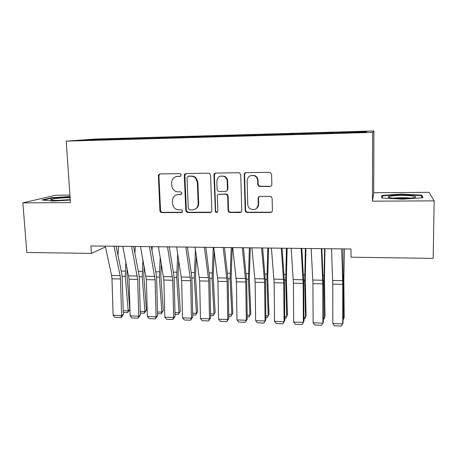 <?xml version="1.0" encoding="UTF-8"?>
<svg xmlns="http://www.w3.org/2000/svg" width="457" height="457" viewBox="0 0 457 457"><rect width="100%" height="100%" fill="white"/><g stroke="black" fill="none" stroke-linecap="round" stroke-linejoin="round"><path stroke-width="0.69" d="M181.212 174.991L181.075 174.437L179.835 173.637L160.019 173.94L158.362 175.185L159.927 210.671C160.093 211.831 160.733 212.471 161.852 212.585L181.503 212.568L182.714 210.957L181.389 209.866L178.83 209.866C175.311 209.535 173.249 207.564 172.626 203.948L172.478 200.812C172.666 197.058 174.563 194.979 178.161 194.573L180.732 194.551L181.983 193.18L180.618 191.826L178.047 191.849C174.563 191.552 172.495 189.609 171.826 186.028L171.672 182.754C171.861 178.967 173.757 176.853 177.373 176.419L179.955 176.385L181.212 174.991M269.881 186.525C271.087 186.387 271.744 185.708 271.835 184.485L271.618 174.26L270.087 172.318L246.1 172.62C244.912 172.757 244.272 173.437 244.187 174.66L245.18 210.528L245.912 212.031L247.191 212.499L270.447 212.476C271.647 212.356 272.298 211.694 272.389 210.483L272.132 198.275L270.978 196.481L260.056 196.35C258.856 196.476 258.216 197.15 258.125 198.361L258.274 204.393C257.262 209.283 254.475 210.694 249.916 208.632C248.562 207.552 247.843 206.153 247.757 204.433L247.111 180.795C247.648 176.676 249.95 174.951 254.012 175.625C256.274 176.533 257.497 178.213 257.691 180.664L257.788 184.639L259.005 186.456L269.881 186.525L271.03 186.136M434.15 200.869L429.026 192.323L373.723 192.751L372.472 201.166L434.15 200.869L433.179 258.388L350.987 257.194L350.965 249.002L90.886 245.952L91.366 253.412L105.47 246.929M372.472 201.166L372.632 132.404L66.208 141.144L95.959 139.025L373.883 130.965L372.632 132.404M69.927 195.099L55.657 195.213L22.85 202.862L70.447 202.628L66.208 141.144M22.85 202.862L26.826 252.47L91.366 253.412M210.551 175.151L209.626 173.506L208.558 173.197L186.096 173.54C184.959 173.677 184.36 174.34 184.297 175.534L185.833 211.083L187.713 212.562L209.98 212.539C211.128 212.419 211.74 211.768 211.814 210.586L210.551 175.151M215.773 173.083L238.725 172.735L239.428 172.855L240.748 174.711L241.77 210.534C241.684 211.728 241.056 212.391 239.879 212.511L230.1 212.516L228.654 211.877L228.106 210.557L227.649 196.173L226.9 194.653L225.655 194.208L219.194 194.259C218.029 194.385 217.412 195.048 217.338 196.242L217.846 211.163C217.452 212.608 216.652 212.871 215.441 211.951L213.916 175.1C213.99 173.894 214.607 173.22 215.773 173.083M114.461 139.368L114.421 138.722L93.377 139.442L81.22 140.316L97.661 139.973L342.236 132.976L365.966 132.153L366.8 131.547L344.532 132.193L344.504 132.77M114.421 138.722L128.988 138.414L128.823 138.957M131.393 138.882L131.359 138.231L128.988 138.414M131.359 138.231L146.291 137.917L146.12 138.505M148.548 138.385L148.514 137.734L146.291 137.917M148.514 137.734L163.817 137.408L163.646 138.06M165.92 137.888L165.891 137.231L163.817 137.408M165.891 137.231L181.572 136.9L181.412 137.58M183.525 137.414L183.497 136.723L181.572 136.9M183.497 136.723L199.566 136.38L199.418 137.066M201.36 136.986L201.331 136.209L199.566 136.38M201.331 136.209L217.8 135.849L217.663 136.54M219.429 136.489L219.4 135.683L217.8 135.849M219.4 135.683L236.28 135.318L236.155 136.009M237.737 135.969L237.709 135.158L236.28 135.318M237.709 135.158L255.012 134.775L254.897 135.478M256.286 135.438L256.268 134.621L255.012 134.775M256.268 134.621L273.994 134.227L273.897 134.929M275.091 134.895L275.074 134.078L273.994 134.227M275.074 134.078L293.24 133.673L293.16 134.381M294.154 134.352L294.137 133.524L293.24 133.673M294.137 133.524L312.748 133.113L312.685 133.821M313.473 133.798L313.462 132.964L312.748 133.113M313.462 132.964L332.53 132.541L332.485 133.255M333.056 133.238L333.05 132.399L332.53 132.541M333.05 132.399L344.532 132.193M324.584 132.77L324.539 133.341M304.91 133.335L304.853 133.907M285.511 133.895L285.442 134.461M266.368 134.449L266.288 135.015M247.488 134.992L247.397 135.552M228.86 135.535L228.757 136.089M210.477 136.06L210.363 136.614M192.34 136.586L192.186 137.271M174.443 137.106L174.271 137.786M156.78 137.614L156.597 138.288M139.345 138.117L139.145 138.785M122.133 138.614L121.922 139.282M373.723 192.751L373.883 130.965M93.377 139.442L93.668 139.962M111.908 138.911L111.737 139.442M70.03 196.561L51.698 197.675L42.01 199.977L53.149 201.091L70.269 200.029M381.766 195.43L381.669 197.967L402.474 199.183L422.976 197.721L421.742 195.162L401.355 194.082L381.766 195.43L381.755 197.972M180.561 176.219L176.231 176.551M176.562 194.813L181.435 194.328M159.956 173.94L158.905 175.751L160.561 210.414C160.727 211.568 161.367 212.202 162.481 212.316L182.292 212.282M185.942 173.546L184.868 175.368L186.399 210.82L188.273 212.294L211.083 212.162M188.29 176.265L187.022 177.659L188.295 208.495L189.661 209.849L192.386 209.843C196.019 209.46 197.95 207.381 198.172 203.599L197.35 182.446L195.733 178.373C194.448 176.956 192.883 176.236 191.032 176.225L188.244 176.265M195.116 209.146C197.481 208.021 198.681 206.09 198.704 203.359L198.172 203.599M188.855 176.099L191.592 176.059C193.431 176.071 194.996 176.785 196.282 178.201L197.887 182.263L198.704 203.359M218.686 194.334L226.118 193.991L227.358 194.436L228.106 195.944L228.563 210.289L229.106 211.608L230.545 212.248L241.107 212.054M215.481 173.112L214.413 174.94L215.658 210.9L215.933 211.682L217.412 212.208M227.175 181.143C227.032 179.075 226.072 177.522 224.301 176.493C220.011 175.191 217.521 176.785 216.824 181.269L217.109 189.535L217.789 190.992L219.097 191.494L225.564 191.437C226.735 191.312 227.358 190.643 227.437 189.438L227.175 181.143L227.632 180.961C227.489 178.898 226.535 177.35 224.77 176.322L220.474 176.088M226.552 191.146L227.894 189.232L227.437 189.438M227.632 180.961L227.894 189.232M250.499 175.682L254.395 175.459C256.651 176.362 257.874 178.036 258.062 180.481L258.159 184.445L259.376 186.256L270.218 186.325M256.268 208.655C257.839 207.587 258.628 206.078 258.645 204.142L258.274 204.393M259.233 196.539L258.496 198.127L258.645 204.142M245.643 172.683L244.598 174.494L245.592 210.26L246.317 211.757L247.591 212.225L270.778 212.202L271.846 211.888M51.887 200.206L51.812 199.201M51.732 198.132L51.698 197.675M382.315 198.007L382.378 195.864L401.366 194.551L401.355 194.082M421.72 196.864L421.742 195.162M117.975 255.309L118.609 246.277M123.213 310.731L128.223 310.909L125.298 276.394L125.886 261.861M127.646 312.582L128.223 310.909L129.828 309.4L127.646 312.582L123.27 312.422M127.149 268.139L126.937 275.085L129.828 309.4M114.004 246.22L120.105 275.622L120.482 279.004L121.608 315.553L123.333 314.576L122.225 278.267L121.659 273.223L116.107 246.249M105.293 246.123L111.577 275.428L111.965 278.799L113.13 315.233L121.608 315.553L120.928 317.529L115.004 317.301L113.13 315.233M123.333 314.576L121.619 317.135L120.928 317.529M134.884 253.241L135.329 246.472M140.242 311.343L144.949 311.514L142.213 276.782L142.932 259.656M144.321 313.194L144.949 311.514L146.463 309.989L144.321 313.194L140.293 313.045M144.115 265.985L143.755 275.462L146.463 309.989M152.01 250.756L152.261 246.671M157.488 311.965L161.892 312.12L159.344 277.176L160.201 256.994M161.201 313.81L161.892 312.12L163.303 310.583L161.201 313.81L157.534 313.679M161.298 263.369L160.79 275.845L163.303 310.583M131.599 246.432L137.683 279.421L138.728 316.198L140.35 315.216L139.322 278.673L138.791 273.594L133.575 246.454M122.773 246.323L129.057 279.21L130.142 315.878L138.728 316.198L137.997 318.186L131.999 317.958L130.142 315.878M140.35 315.216L137.997 318.186M149.428 246.637L155.106 279.838L156.071 316.855L157.591 315.861L156.637 279.084L156.145 273.977L151.278 246.66M140.482 246.534L146.366 279.627L147.377 316.53L156.071 316.855L155.289 318.855L149.21 318.62L147.377 316.53M157.591 315.861L155.289 318.855M70.11 197.744C63.414 197.561 51.801 198.652 50.818 199.589L50.704 199.806C50.618 200.737 63.129 200.6 70.241 199.583M69.31 199.703L56.285 200.446M43.432 200.12L52.064 198.058L70.058 196.961M413.511 196.139C407.398 195.008 389.792 195.476 388.433 196.801C387.97 197.15 388.541 197.475 390.141 197.778C395.059 198.795 410.552 198.652 414.47 197.544C416.293 197.047 415.973 196.579 413.511 196.139M410.415 198.127C406.593 197.487 397.162 197.521 393.397 198.184M401.366 194.551L421.126 195.607L422.148 197.784M169.364 247.751L169.41 246.871M174.962 312.594L179.047 312.737L176.693 277.576L177.693 253.732M178.299 314.439L180.361 311.188L178.299 314.439L175.002 314.319M178.71 260.159L178.036 276.234L180.361 311.188M192.66 313.228L196.424 313.365L194.276 277.982L195.425 249.693M195.619 315.073L197.635 311.8L195.619 315.073L192.694 314.964M196.356 256.177L195.51 276.628L197.635 311.8M167.496 246.849L172.763 280.261L173.643 317.524L175.054 316.512L174.186 279.501L173.729 274.36L169.216 246.871M158.43 246.746L163.903 280.05L164.828 317.187L173.643 317.524L172.803 319.529L166.645 319.294L164.828 317.187M175.054 316.512L172.803 319.529M185.81 247.066L190.649 280.695L191.443 318.192L192.745 317.175L191.957 279.924L191.54 274.748L187.399 247.083M176.625 246.957L181.675 280.478L182.514 317.855L191.443 318.192L190.546 320.214L184.308 319.974L182.514 317.855M192.745 317.175L190.546 320.214M210.591 313.873L214.025 313.999L212.082 278.393L213.265 247.386M213.156 315.713L215.127 312.422L213.156 315.713L210.626 315.621M214.236 251.144L213.208 277.028L215.127 312.422M204.376 247.283L208.775 281.129L209.483 318.877L210.666 317.844L209.969 280.347L205.821 247.3M195.059 247.174L199.68 280.912L200.434 318.535L209.483 318.877L208.523 320.911L202.205 320.665L200.434 318.535M195.733 178.373L196.282 178.201L196.133 178.881M210.666 317.844L208.523 320.911M228.763 314.525L231.859 314.639L230.122 278.81L231.202 247.597M230.922 316.364L232.853 313.045L230.922 316.364L228.791 316.29M232.242 247.608L231.139 277.433L232.853 313.045M223.193 247.505L227.14 281.569L227.757 319.569L228.826 318.523L228.22 280.781L224.501 247.517M213.756 247.391L217.926 281.352L218.589 319.22L227.757 319.569L226.746 321.614L220.337 321.362L218.589 319.22M228.826 318.523L226.746 321.614M247.174 315.187L249.916 315.29L248.402 279.227L249.379 247.808M247.197 316.964L248.922 317.027L250.802 313.685L249.305 277.839L250.299 247.82M242.279 247.728L245.757 282.02L246.283 320.271L247.231 319.214L246.711 281.221L243.432 247.74M232.704 247.614L236.418 281.792L236.989 319.917L246.283 320.271L245.203 322.322L238.714 322.071L236.989 319.917M247.231 319.214L245.203 322.322M265.837 315.861L268.219 315.947L266.928 279.655L267.802 248.025M265.854 317.644L267.156 317.695L268.99 314.325L267.716 278.256L268.596 248.037M261.621 247.951L264.626 282.472L265.054 320.98L265.877 319.911L265.46 281.666L262.632 247.962M251.916 247.837L255.16 282.243L255.634 320.625L265.054 320.98L263.918 323.048L257.337 322.791L255.634 320.625M265.877 319.911L263.918 323.048M284.745 316.541L286.762 316.615L285.699 280.09L286.465 248.242M284.762 318.335L285.631 318.369L287.413 314.976L286.368 278.673L287.139 248.254M281.244 248.185L283.751 282.934L284.083 321.699L284.78 320.62L284.454 282.118L282.095 248.191M271.401 248.065L274.154 282.7L274.537 321.34L284.083 321.699L282.883 323.779L276.217 323.522L274.537 321.34M284.78 320.62L282.883 323.779M303.916 317.232L305.55 317.289L304.728 280.524L305.379 248.465M303.928 319.037L304.351 319.055L305.55 317.289L306.081 315.638L305.27 279.101L305.927 248.471M301.14 248.414L303.145 283.397L303.374 322.431L303.939 321.334L303.716 282.575L301.831 248.425M291.155 248.3L293.417 283.163L293.697 322.059L303.374 322.431L302.106 324.521L295.348 324.259L293.697 322.059M323.35 317.929L324.596 317.975L324.013 280.969L324.55 248.688M323.356 319.7L324.596 317.975L325.001 316.307L324.43 279.535L324.967 248.694M321.322 248.654L322.802 283.871L322.928 323.168L323.362 322.065L323.242 283.043L321.848 248.659M311.194 248.534L312.936 283.637L313.119 322.796L322.928 323.168L321.597 325.27L314.742 325.007L313.119 322.796M343.053 318.638L343.893 318.672L343.561 281.421L343.978 248.916M343.053 319.786L343.893 318.672L344.172 316.987L343.847 279.97L344.264 248.922M341.79 248.894L342.739 284.351L342.756 323.916L343.053 322.802L343.036 283.511L342.144 248.899M331.519 248.774L332.736 284.111L332.81 323.539L342.756 323.916L341.356 326.035L334.404 325.767L332.81 323.539M177.967 176.253L177.373 176.419M181.315 194.334L180.732 194.551M178.756 194.356L178.161 194.573M182.08 212.299L181.503 212.568M162.481 212.316L161.852 212.585M160.561 210.414L159.927 210.671M158.905 175.751L158.259 175.916M180.544 176.219L179.955 176.385M210.483 212.265L209.98 212.539M188.273 212.294L187.713 212.562M186.33 210.369L185.759 210.631M184.868 175.368L184.297 175.534M197.887 182.263L197.35 182.446M191.592 176.059L191.032 176.225M240.302 212.237L239.879 212.511M230.545 212.248L230.1 212.516M228.563 210.289L228.106 210.557M228.106 195.944L227.649 196.173M226.118 193.991L225.655 194.208M219.674 194.036L219.194 194.259M215.658 210.9L215.173 211.163M214.413 174.94L213.916 175.1M260.187 186.427L259.822 186.627M258.159 184.445L257.788 184.639M258.062 180.481L257.691 180.664M258.496 198.127L258.125 198.361M270.778 212.202L270.447 212.476M247.591 212.225L247.191 212.499M245.592 210.26L245.18 210.528M244.598 174.494L244.187 174.66M122.105 276.319L125.298 276.394M121.208 271.018L125.258 271.104M120.105 275.622L111.577 275.428M120.482 279.004L111.965 278.799M139.214 276.714L142.213 276.782M138.368 271.378L142.178 271.458M156.54 277.113L159.344 277.176M155.751 271.744L159.316 271.818M137.329 276.017L128.685 275.822M137.683 279.421L129.057 279.21M154.774 276.416L146.023 276.217M155.106 279.838L146.366 279.627M174.088 277.519L176.693 277.576M173.357 272.115L176.67 272.183M191.871 277.925L194.276 277.982M191.203 272.492L194.254 272.555M172.455 276.816L163.583 276.616M172.763 280.261L163.903 280.05M190.363 277.228L181.378 277.022M190.649 280.695L181.675 280.478M209.894 278.342L212.082 278.393M209.283 272.869L212.065 272.932M208.518 277.639L199.412 277.433M208.775 281.129L199.68 280.912M228.152 278.764L230.122 278.81M227.603 273.257L230.111 273.309M226.912 278.056L217.686 277.85M227.14 281.569L217.926 281.352M246.654 279.187L248.402 279.227M246.174 273.646L248.397 273.697M245.558 278.484L236.2 278.267M245.757 282.02L236.418 281.792M265.408 279.621L266.928 279.655M264.991 274.046L266.928 274.086M264.454 278.913L254.972 278.696M264.626 282.472L255.16 282.243M284.414 280.061L285.699 280.09M284.071 274.446L285.705 274.48M283.608 279.353L274 279.13M283.751 282.934L274.154 282.7M303.682 280.501L304.728 280.524M303.408 274.851L304.733 274.88M303.031 279.793L293.285 279.57M303.145 283.397L293.417 283.163M323.219 280.952L324.013 280.969M323.019 275.263L324.024 275.285M322.722 280.244L312.839 280.015M322.802 283.871L312.936 283.637M343.024 281.409L343.561 281.421M342.899 275.685L343.584 275.697M342.687 280.695L332.667 280.467M342.739 284.351L332.736 284.111M159.007 175.025L158.362 175.185M186.399 210.82L185.833 211.083M229.106 211.608L228.654 211.877M227.358 194.436L226.9 194.653M215.933 211.682L215.441 211.951M224.77 176.322L224.301 176.493M259.376 186.256L259.005 186.456M254.395 175.459L254.012 175.625M246.317 211.757L245.912 212.031M52.127 200.24L50.818 199.589M390.118 197.778L388.433 196.801"/></g></svg>
